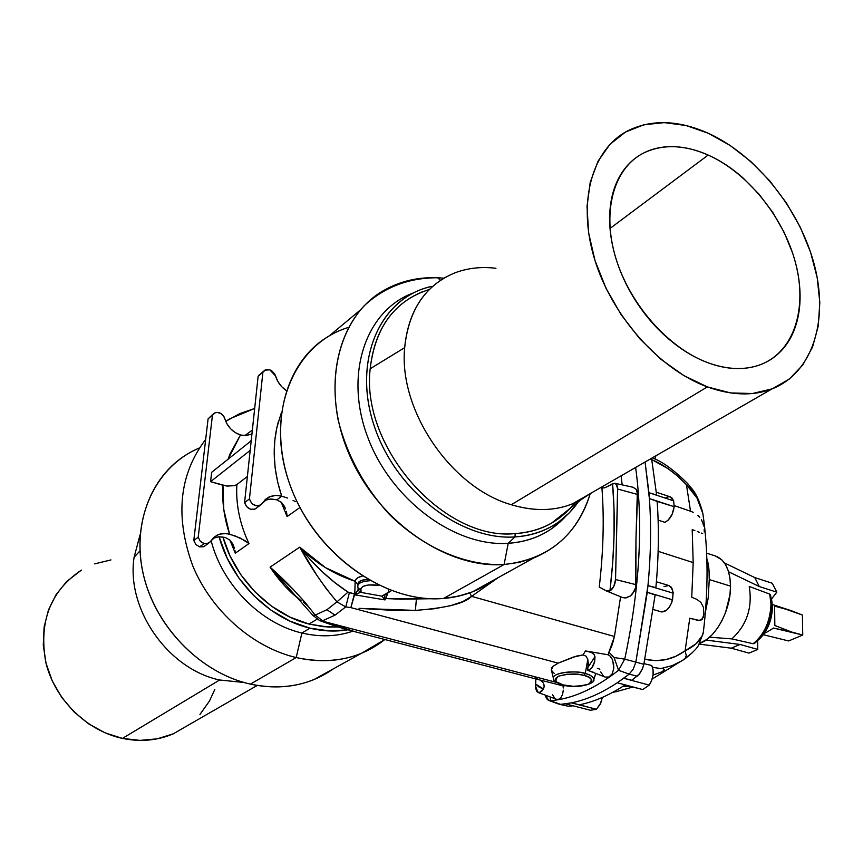 <?xml version="1.0" encoding="UTF-8"?>
<svg xmlns="http://www.w3.org/2000/svg" width="863" height="863" viewBox="0 0 863 863"><rect width="100%" height="100%" fill="white"/><g stroke="black" fill="none" stroke-linecap="round" stroke-linejoin="round"><path stroke-width="1.29" d="M708.156 155.06L610.033 228.436L708.156 155.06C695.858 149.569 683.852 146.764 672.137 146.634C660.411 146.527 649.871 149.223 640.519 154.725C631.166 160.259 623.776 168.296 618.372 178.824C612.978 189.385 610.087 201.694 609.677 215.739C609.3 229.806 611.522 244.499 616.333 259.785C621.187 275.092 628.253 289.72 637.552 303.668C646.862 317.595 657.606 329.677 669.764 339.903C681.932 350.108 694.488 357.649 707.444 362.557C668.113 347.832 629.494 304.056 615.632 257.498C601.662 210.928 613.949 168.102 643.356 153.15C662.482 143.938 684.079 144.574 708.156 155.06C747.79 172.805 783.518 217.217 795.513 262.784C807.552 308.318 794.294 351.025 761.49 364.262C745.578 370.475 727.563 369.914 707.444 362.557C720.368 367.411 732.644 369.332 744.273 368.296C755.869 367.228 765.945 363.431 774.51 356.883C783.043 350.324 789.505 341.629 793.884 330.777C798.253 319.936 800.314 307.789 800.066 294.337C799.796 280.896 797.304 267.109 792.59 252.978L784.089 232.233L772.763 212.417L759.019 194.186L743.302 178.188C732.158 168.263 720.443 160.561 708.156 155.06M773.237 604.79L802.396 615.028L802.741 635.049L788.62 640.95L763.367 634.736L788.62 640.95L802.741 635.049L791.749 632.05L774.834 625.502L774.618 606.128L791.425 610.745L773.237 604.79M773.496 628.048L802.741 635.049L802.396 615.028L791.425 610.745L774.618 606.128L774.834 625.502L774.618 606.128L774.834 625.502L791.749 632.05L773.496 628.048L768.199 631.382L773.496 628.048M764.338 633.399L768.199 631.382L764.338 633.399M624.963 685.017L642.741 689.559L617.261 682.762L625.136 684.898L617.261 682.762L629.181 674.122L618.555 670.303C594.553 688.944 571.856 699.073 550.454 700.691L560.529 704.37L571.371 702.87C586.085 699.958 601.382 693.259 617.261 682.762C601.382 693.259 586.085 699.958 571.371 702.87L579.364 704.791C594.057 701.899 609.31 695.265 625.136 684.898C609.31 695.265 594.057 701.899 579.364 704.791L596.419 709.3L590.432 710.249L565.448 703.852L560.529 704.37L550.454 700.691C571.856 699.073 594.553 688.944 618.555 670.303L614.1 657.53L624.726 659.159L635.858 662.115L647.962 585.589C650.875 554.747 651.349 525.74 649.386 498.555L645.071 462.029L648.922 492.697L656.614 495.028L651.554 458.296L656.614 495.028L648.922 492.697L673.647 500.853L670.271 496.84L656.355 492.244M622.87 686.376L629.623 686.258L622.87 686.376M660.885 668.566L652.536 667.336L660.885 668.566L672.169 665.632L682.687 660.368L692.504 652.547L682.687 660.368L673.367 665.168M663.464 668.954L664.488 669.796L661.921 671.813L653.032 675.093L661.921 671.813L664.488 669.796L663.464 668.954M693.183 562.59L658.145 551.328L693.183 562.59L692.202 529.634L693.183 562.59L691.748 597.25L693.183 562.59M705.513 611.457L708.199 598.037L709.246 579.569L708.221 597.876L705.513 611.457M715.265 555.901L721.878 559.904L725.513 564.607L728.232 570.702L729.925 577.962L730.508 586.117L729.958 594.844L725.546 612.547L721.878 620.81L717.412 628.232L712.342 634.51L706.873 639.397L699.494 643.41C715.449 638.491 730.961 610.109 730.508 586.117L709.246 579.569L730.508 586.117C730.012 569.666 724.974 559.602 715.384 555.945L706.635 553.172M771.554 598.944L772.482 606.689L771.554 598.944L776.829 592.169L771.554 598.944M771.856 606.495L772.482 606.689L771.856 606.495M754.51 643.42L753.162 643.744L731.802 638.89C746.851 625.071 752.665 607.595 749.235 586.462C752.665 607.595 746.851 625.071 731.802 638.89L709.58 637.196L731.802 638.89L753.162 643.744C764.37 634.434 770.314 621.166 770.993 603.938L769.699 594.1L770.637 595.179L769.699 594.1L770.993 603.938L771.867 604.596L770.993 603.938C770.314 621.166 764.37 634.434 753.162 643.744L755.017 642.633M188.328 725.125L173.355 733.787L157.26 738.825L140.065 740.4L122.438 738.404L105.103 732.849L88.76 723.928L74.11 711.975L61.769 697.455L52.287 680.983L46.03 663.248L43.279 644.995L44.11 626.991L48.457 609.968L56.095 594.607L66.667 581.511L81.424 570.098C50.507 590.842 38.619 621.533 45.771 662.158C54.52 699.235 86.527 730.767 122.438 738.404L219.634 679.99C168.091 669.192 125.966 609.095 134.099 557.271L139.979 550.874L134.099 557.271L140.194 534.359L134.099 557.271C125.966 609.095 168.091 669.192 219.634 679.99L244.089 682.504L219.634 679.99L122.438 738.404C140.442 742.094 157.325 740.594 173.096 733.906L257.228 685.438M333.377 668.825C309.731 685.459 282.093 690.562 250.443 684.111L296.192 657.552L301.921 633.01L309.99 628.178L330.022 630.982L347.897 629.807C335.685 631.867 323.042 631.328 309.99 628.178L301.921 633.01C320.011 637.25 336.991 636.635 352.859 631.166C336.991 636.635 320.011 637.25 301.921 633.01L296.192 657.552C330.723 664.834 360.281 658.825 384.855 639.515L361.101 653.485C341.155 661.446 319.515 662.806 296.192 657.552L250.443 684.111C273.15 688.987 294.283 687.498 313.841 679.634L361.101 653.485M609.17 655.341L608.091 654.78L608.89 652.169L614.1 657.53L608.89 652.169L614.456 636.495L620.583 596.754L614.456 636.495L471.565 596.344L498.08 577.681L471.565 596.344L614.456 636.495L612.277 644.585L608.091 654.78L585.416 650.918L591.457 652.482L594.132 654.521L594.974 656.711C594.801 664.639 592.32 669.149 587.52 670.249L588.318 665.244L587.8 659.472L585.265 673.518C579.828 670.281 549.504 671.997 553.647 679.267C549.99 673.518 571.533 669.526 585.265 673.518C590.896 675.103 593.766 677.077 593.863 679.44C592.827 676.473 589.968 674.499 585.265 673.518L584.111 675.416C591.738 677.077 593.215 679.99 588.544 684.154C578.124 686.732 569.666 686.991 563.172 684.909L573.226 686.29L583.399 685.643L588.544 684.154L591.899 680.864L591.651 679.645L589.073 677.315L584.111 675.416L577.52 674.24L566.818 674.208L558.447 676.204L555.632 678.34L555.243 679.537L556.559 681.932L563.172 684.909C555.578 683.313 554.003 680.411 558.447 676.204C568.944 673.55 577.498 673.28 584.111 675.416L585.265 673.518L587.8 659.472L586.182 656.247L583.086 654.92L573.108 657.142L558.167 663.14L350.863 607.617L345.761 606.905L335.017 615.146L326.926 609.72L315.178 615.092L322.589 620.777L335.017 615.146L322.589 620.777L326.397 622.18L556.462 682.406L326.397 622.18L354.758 631.662L326.397 622.18L323.442 621.964L326.397 622.18L322.589 620.777L319.58 620.562L322.589 620.777L315.178 615.092L304.941 602.201L293.765 589.979L270.087 567.131L299.741 547.153L325.373 567.595L355.157 581.284L356.095 579.17L358.231 577.466L362.331 576.085C357.994 577.002 355.599 578.728 355.157 581.284L354.769 593.971L348.037 592.115L334.661 582.439L322.147 571.662L310.486 559.871L299.741 547.153C315.47 563.01 333.938 574.38 355.157 581.284L357.714 584.208L355.157 581.284L354.769 593.971L350.863 607.617L558.167 663.14L576.441 656.117L583.086 654.92L585.416 650.918L608.091 654.78L609.893 655.891L612.698 659.99L613.787 668.598L612.137 673.863L610.691 675.772L608.976 677.002L605.211 677.088L608.976 677.002L612.137 673.863L613.787 668.598L613.528 662.698M553.312 665.977L551.889 667.563M551.338 668.879L551.349 670.195L552.708 666.549L558.167 663.14M210.745 416.441L208.102 418.825L193.787 540.497L198.22 537.196L212.46 415.114L214.337 413.107C218.975 411.489 222.438 413.28 224.736 418.49C227.325 426.635 232.557 432.136 240.453 435.006L228.08 459.213L229.99 454.035L240.453 435.006L246.084 435.513L251.931 434.046L246.084 435.513L240.583 435.049L235.211 432.557L230.583 428.749L226.991 423.916L223.905 416.527L220.863 413.442L216.958 412.363L215.114 412.73L212.46 415.114L198.22 537.196L193.787 540.497L195.847 544.51L199.633 546.862L204.089 543.582L200.281 541.22L198.22 537.196L200.281 541.22L202.05 542.687L206.074 543.83L209.569 542.547L214.186 537.099L218.717 534.477L224.002 533.463L229.569 534.132L223.787 509.548L222.956 485.286L210.583 481.662L211.662 472.309L251.209 440.766L211.662 472.309L210.583 481.662L250.173 450.389L210.583 481.662L226.893 486.074L234.412 485.686L236.861 484.564C235.739 504.337 239.774 524.003 248.965 543.561L235.297 553.226L229.903 540.119M263.539 371.252L258.123 376.3L264.801 370.184L269.774 369.817L271.694 370.745L274.714 373.938L277.929 381.597L281.672 386.667L286.289 390.572C280.939 386.894 277.357 382.007 275.545 375.934L269.774 369.817L265.696 369.763L262.891 372.244L249.439 498.933L262.891 372.244L258.123 376.3L259.278 374.79M295.556 501.662L293.042 500.378L295.556 501.662M287.541 498.07L281.834 496.203L287.541 498.07M264.38 500.497L270.335 499.03L276.894 499.806L281.834 496.203L276.894 499.806L281.489 502.449L276.753 499.763L271.025 498.997L265.621 499.99M284.52 506.495L281.489 502.449L285.545 508.825L284.52 506.495M286.3 511.284L286.818 513.884L286.3 511.284M287.109 516.57L286.818 513.884L287.109 516.57L281.176 502.169L287.109 516.57L299.957 507.487L287.109 516.57M544.219 685.945L543.485 688.954L541.996 690.983L539.958 692.417L538.016 692.45L535.513 686.053L535.804 678.944L535.707 684.132L539.321 687.282L543.485 688.954L539.386 692.579L536.937 691.673L535.61 688.329L535.707 684.132L543.485 688.954L544.219 686.473L543.712 683.852L544.219 685.945M543.043 682.676L542.169 681.641L543.043 682.676M541.144 680.788L542.169 681.641L540.001 680.13L543.269 680.853L540.001 680.13L541.144 680.788M563.043 685.869L538.836 679.71L563.043 685.869L566.355 685.718L563.043 685.869L563.269 688.005L563.043 685.869M563.28 690.163L562.611 694.197L563.28 690.163M561.123 697.39L562.611 694.197L561.123 697.39L559.03 699.203L561.123 697.39M556.657 699.332L559.03 699.203L556.657 699.332L538.113 692.482M308.986 624.068L323.808 626.732L338.35 626.991L328.328 627.067L308.986 624.068L316.98 619.246L308.986 624.068C270.41 614.532 234.326 578.393 222.913 536.959L229.925 555.707L240.95 574.877L255.027 591.942L271.554 606.182L289.795 617.034L308.986 624.068M574.672 502.913L575.114 502.32C560.54 521.284 540.572 531.705 515.233 533.582C444.542 541.328 360.68 447.897 370.184 368.76L404.682 347.649C398.361 410.346 451.317 487.832 511.295 504.726L707.358 386.904C659.343 369.342 611.738 315.987 594.51 258.932C577.142 201.856 592.007 149.428 627.563 130.906C651.392 119.18 678.286 119.957 708.232 133.236C756.711 155.318 800.001 209.633 814.435 265.211C828.912 320.734 812.579 372.999 771.964 388.933C752.924 396.182 731.393 395.502 707.358 386.904L511.295 504.726C533.69 511.457 554.089 511.155 572.514 503.819L590.044 493.722L581.133 499.666C560.939 510.82 537.66 512.514 511.295 504.726C451.317 487.832 398.361 410.346 404.682 347.649L370.184 368.76C360.68 447.897 444.542 541.328 515.233 533.582C528.566 532.784 540.637 529.321 551.446 523.194L569.839 508.609M493.14 580.421C478.911 590.831 462.374 596.851 443.55 598.458L458.48 596.182L472.536 591.824L533.668 557.994L519.353 562.342L504.1 564.521L443.55 598.458L504.1 564.521C548.145 559.515 576.862 535.88 590.238 493.614C580.885 524.575 562.029 546.031 533.668 557.994M437.638 277.757L443.927 278.177L437.638 277.757L440.54 280.302L437.638 277.757C408.954 277.703 384.466 287.034 364.175 305.75C339.472 332.546 329.364 374.898 338.21 420.227C346.98 455.017 363.808 486.182 388.706 513.712C422.719 547.735 465.729 566.182 504.1 564.521L508.231 543.312L504.1 564.521C447.023 568.976 378.08 521.586 349.386 454.79C320.281 388.091 337.196 316.613 383.906 290.367C400.076 281.209 417.994 277.001 437.638 277.757M565.707 516.301C550.896 532.568 531.737 541.576 508.231 543.312C525.092 542.191 539.893 537.088 552.654 527.994L565.707 516.301M514.952 536.937L508.231 543.312L514.952 536.937C542.255 534.812 563.345 523.151 578.242 501.964L569.31 512.838L558.717 521.932C546.15 530.874 531.565 535.88 514.952 536.937L515.233 533.582L514.952 536.937C461.058 540.734 396.257 491.371 374.628 427.163C352.46 363.032 378.188 300.799 427.509 287.465L431.489 286.43C380.594 297.53 352.406 359.386 373.776 424.596C394.553 489.882 460.281 540.831 514.952 536.937M422.039 291.953C391.813 304.801 374.52 330.41 370.184 368.76C375.211 326.926 394.952 300.475 429.418 289.429M413.528 292.881C366.16 309.936 343.852 373.42 367.487 436.549C390.637 499.763 454.823 547.131 508.231 543.312C454.823 547.131 390.637 499.763 367.487 436.549C343.852 373.42 366.16 309.936 413.528 292.881M360.184 310.13L329.299 335.869C283.452 361.975 266.311 431.069 293.916 494.823C321.144 558.685 387.735 603.399 443.55 598.458C383.841 603.938 312.503 551.845 289.029 482.169C264.984 412.6 293.895 343.787 348.361 327.444M445.675 277.174C421.565 291.079 407.908 314.574 404.682 347.649C408.609 310.281 425.168 285.426 454.337 273.086C467.239 268.08 481.112 266.484 495.955 268.285M707.358 386.904L683.82 375.578L660.939 359.31L639.742 338.749L621.155 314.725L606.031 288.296L595.028 260.615L588.609 232.913L587.023 206.386L590.238 182.158L598.027 161.208L609.979 144.315L625.481 132.05L643.852 124.768L664.316 122.611L686.042 125.513L708.232 133.236L730.087 145.416L750.864 161.543L769.893 181.014L786.527 203.129L800.249 227.152L810.594 252.276L817.196 277.681L819.818 302.492L818.286 325.869L812.579 346.958L802.817 364.963L789.246 379.127L772.277 388.814L752.482 393.517L730.562 392.924L707.358 386.904M312.827 615.276L315.178 615.092L312.827 615.276L270.087 567.131L299.741 547.153L316.797 575.233L326.354 588.846L336.958 601.856L326.926 609.72L315.178 615.092C301.683 597.638 286.656 581.651 270.087 567.131C278.943 580.562 289.321 591.824 301.219 600.918L285.146 586.365L270.087 567.131L280.799 579.364M251.273 440.13L250.475 441.349M226.893 486.074L234.412 485.686L236.861 484.564L247.379 476.484L236.861 484.564C235.739 504.337 239.774 524.003 248.965 543.561L240.367 538.102L229.569 534.132C224.089 517.638 221.877 501.36 222.956 485.286L222.956 485.286M419.828 597.768L416.43 598.523L415.394 610.411C446.656 607.962 465.384 603.269 471.565 596.344L469.742 592.881L471.565 596.344L462.881 601.565L450.367 605.74L434.391 608.728L415.394 610.411L416.43 598.523L431.349 598.728L401.187 599.181L385.707 598.577L387.616 593.83L385.017 599.925L354.876 594.855L354.769 593.971L354.876 594.855L354.769 593.971L354.876 594.855L360.378 592.309L381.813 596.139L388.274 592.352L388.792 591.058L388.188 589.397C389.58 591.468 388.415 593.151 384.693 594.413L385.998 594.456M554.337 673.572L551.349 670.195M599.861 669.203L597.336 668.318M256.689 507.876L254.531 509.224L250.421 509.181L246.645 506.657L244.585 502.557L258.123 376.3L244.585 502.557C246.656 508.231 250.216 510.346 255.286 508.911L256.689 507.876M622.191 484.887L621.09 475.847L622.191 484.887M633.032 487.261L636.355 489.429L637.595 494.477L617.681 489.008L615.546 579.537C615.103 584.898 613.226 588.706 609.925 590.961L606.193 590.831L599.256 587.023C603.377 551.576 604.273 518.587 601.932 488.07L605.351 487.563L612.579 483.733C615.427 516.624 614.542 552.363 609.925 590.961L606.193 590.831L599.256 587.023C603.377 551.576 604.273 518.587 601.932 488.07L604.65 487.811L614.596 483.237L616.894 484.941L617.617 487.466L615.546 579.537L613.82 586.43L609.925 590.961L612.708 562.654L614.068 535.2L614.014 508.814L612.579 483.733L614.866 483.28L616.214 484.014L617.681 489.008L637.595 494.477L635.977 538.9L635.524 587.843L634.391 590.993L630.346 595.988L625.2 597.973L622.299 597.455M635.621 467.476C643.431 524.219 639.807 588.113 624.726 659.159C639.807 588.113 643.431 524.219 635.621 467.476M605.923 590.734L622.741 597.628L626.236 597.854L630.346 595.988L632.611 593.787L635.524 587.843L635.88 584.639L615.546 579.537L635.88 584.639L635.977 538.9L637.358 491.694L636.355 489.429L633.054 487.261L614.974 483.302M303.398 601.964L308.015 606.258M534.693 676.937L538.275 679.58L354.758 631.662C344.456 628.803 342.028 628.48 323.668 622.05M550.206 696.948L550.454 700.691L548.814 700.454L545.373 695.168C546.203 698.901 547.897 700.734 550.454 700.691L550.206 696.948M554.402 697.757L552.611 694.791M603.442 675.977L600.691 671.889M548.954 700.497L558.739 704.1L568.372 706.279L573.086 705.815L568.372 706.279L559.256 704.262L568.372 706.279M326.926 609.72L335.017 615.146L345.761 606.905L336.958 601.856L326.926 609.72M359.051 608.361L415.394 610.411L391.468 610.281L359.051 608.361M466.818 593.884L453.83 597.131L466.818 593.884M666.107 497.455L669.246 496.646L671.899 497.832L673.647 500.853L674.154 506.678L672.137 514.283L668.038 520.281L664.823 522.32L658.124 520.109L664.823 522.32C669.85 519.85 672.957 514.639 674.154 506.678L649.386 498.555C651.349 525.74 650.875 554.747 647.962 585.589L673.216 593.172L671.759 602.439L669.386 607.088L666.312 610.432L661.49 611.921L653.41 609.548L661.49 611.921C666.344 611.953 670.033 607.919 672.568 599.839L647.272 592.298L655.136 594.995L647.272 592.298L635.858 662.115L624.726 659.159L618.555 670.303L629.181 674.122L633.237 669.138L635.858 662.115L643.852 664.316L655.136 594.995L643.852 664.316L642.59 668.447L639.052 674.445L631.856 680.249L623.712 678.253L649.246 685.114C653.453 678.07 654.283 671.522 651.727 665.492L643.992 663.647L651.727 665.492L653.064 669.666L653.054 674.92L651.705 680.368L649.246 685.114L642.741 689.559L641.349 689.386M624.726 659.159L614.1 657.53L618.555 670.303L624.726 659.159M612.698 659.99L610.864 656.883M593.971 672.471L587.52 670.249L588.35 663.302L587.8 659.472L586.182 656.247L583.086 654.92L585.416 650.918L591.457 652.482L593.873 654.208L594.974 656.711L588.081 667.175L594.974 656.711L594.715 661.446L591.77 667.951L588.922 670.109L587.52 670.249L605.222 677.088M416.43 598.523L385.707 598.577L384.876 598.178L384.747 594.887L384.876 598.178L385.707 598.577L385.017 599.925L354.876 594.855L355.761 594.575L355.308 593.949L355.761 594.575L360.378 592.309L381.813 596.139L385.017 599.925L384.876 598.178L383.83 598.9L384.876 598.178L385.017 599.925L381.813 596.139L385.75 594.531M354.423 593.884L349.386 592.698L345.761 606.905L350.863 607.617L354.423 593.884M348.037 592.115C330.734 580.842 314.628 565.848 299.741 547.153C310.087 566.376 322.492 584.607 336.958 601.856L348.037 592.115L336.958 601.856L345.761 606.905L349.386 592.698L348.037 592.115M281.23 413.161L276.904 427.368L274.79 440.41L274.197 454.003L275.157 467.973L277.67 482.093L281.694 496.16L275.955 495.384L270.529 496.376L265.89 499.051L261.144 504.682L257.422 505.945L253.269 504.585L251.511 503.043L249.439 498.933L244.585 502.557L249.439 498.933C251.521 504.618 255.103 506.754 260.173 505.319L255.286 508.911M278.361 421.683C271.888 445.017 272.999 469.839 281.694 496.16L275.89 495.384L269.569 496.764L260.173 505.319M213.096 414.154L208.102 418.825L212.46 415.114L208.102 418.825L193.787 540.497L195.847 544.51L199.633 546.862L203.506 546.743L205.502 545.459L204.121 546.473L199.633 546.862L204.089 543.582L208.576 543.205L204.121 546.473M214.24 537.768L219.504 536.754L225.06 537.412L218.717 536.797L212.848 538.361M235.297 553.226L234.984 550.659L235.297 553.226L248.965 543.561L245.006 540.67L235.092 535.88L226.742 533.582L220.324 533.97L216.98 535.243L208.576 543.205M229.601 539.85L225.06 537.412L229.601 539.85L232.632 543.658L229.601 539.85M234.445 548.199L232.632 543.658L234.445 548.199M595.74 673.464L593.474 680.67M562.385 684.693L562.741 684.952C576.419 689.159 595.761 683.938 593.863 679.44M357.983 587.951L360.853 590.098C360.982 585.653 366.991 584.057 378.857 585.297L368.415 584.952L363.043 586.376L360.68 588.749L361.112 591.252L360.378 592.309L357.94 590.012L355.308 593.949L357.94 590.012L360.378 592.309L360.853 590.098L358.059 588.21M358.339 582.557L357.714 584.208C358.328 581.144 361.716 579.569 367.897 579.472L362.061 580.206L358.339 582.557M357.918 587.282L357.724 586.732C357.519 583.366 361.619 581.36 370.044 580.702C361.716 581.338 357.606 583.323 357.703 586.646M358.177 588.512L357.94 590.012L358.177 588.512M309.99 628.178L290.033 621.166L271.014 610.184L253.722 595.632L238.922 578.102L227.249 558.329L219.105 536.764C230.853 580.562 269.256 618.76 309.99 628.178M244.844 435.588L252.352 430.076L244.844 435.588M187.562 453.981C149.655 476.495 130.831 527.725 144.412 578.782C157.886 629.828 202.417 673.518 250.443 684.111C199.914 673.043 153.614 625.136 142.611 571.155C131.403 517.164 156.451 465.858 199.299 448.016M296.192 657.552C252.848 647.401 211.424 611.133 192.74 565.794C174.822 516.473 179.137 474.348 205.674 439.429C179.137 474.348 174.822 516.473 192.74 565.794C211.424 611.133 252.848 647.401 296.192 657.552M225.728 421.36L229.774 418.803L254.671 408.458L239.623 413.701L225.728 421.36M301.921 633.01C260.82 623.604 222.223 584.758 211.111 540.583C222.223 584.758 260.82 623.604 301.921 633.01M110.971 559.914L94.682 563.873M199.936 714.478L209.472 701.036L214.801 689.472M770.983 610.519L770.141 615.826L766.797 626.16L761.598 635.146M759.106 638.135L758.491 638.782M769.699 594.1L749.235 586.462L769.699 594.1M758.491 639.925C767.369 631.619 772.029 620.54 772.482 606.689L771.49 616.398L768.426 626.009L763.636 634.381L758.491 639.925M709.052 571.349L709.246 579.569C709.408 570.745 708.609 563.776 706.851 558.685L709.052 571.349M772.256 583.237L776.829 592.169L759.267 586.527L728.566 571.77L759.267 586.527L776.829 592.169L772.256 583.237L754.758 577.574L759.267 586.527L754.758 577.574L772.256 583.237M757.682 640.724L757.757 649.418L748.987 653.118L731.263 648.199L699.106 644.089L731.263 648.199L748.987 653.118L757.757 649.418L757.682 640.724M649.386 498.555L657.131 501.414C659.127 528.383 658.706 557.131 655.869 587.671C658.706 557.131 659.127 528.383 657.131 501.414L674.154 506.678L673.647 500.853L648.922 492.697L649.386 498.555M654.888 458.943L655.891 455.793L654.888 458.943L652.374 457.822L654.888 458.943M704.025 521.996L702.838 513.496L696.959 497.951L686.441 484.704L690.529 511.23L674.057 505.535L690.529 511.23L686.441 484.704L677.617 476.128L668.145 468.728L651.813 459.612M694.866 530.562L692.202 529.634L694.866 530.562M699.429 532.374L697.282 531.5L699.429 532.374M702.698 533.442L701.241 533.086L702.698 533.442M704.23 531.888L704.208 529.364L704.23 531.888M703.669 526.009L702.719 522.644L703.669 526.009M701.403 519.72L702.719 522.644L701.403 519.72M697.843 515.308L699.764 517.293L697.843 515.308M693.194 512.32L690.529 511.23L693.194 512.32M644.952 659.181L655.362 660.659L665.805 659.634L675.805 656.279L685.103 650.842L689.764 618.21L697.272 620.217L700.929 620.206L703.291 617.261L703.863 614.165L703.41 607.282L700.918 602.471L696.905 599.375L691.748 597.25L696.905 599.375L700.918 602.471L703.41 607.282L703.863 614.165L702.299 619.246L699.246 620.443L689.764 618.21L685.103 650.842L696.128 643.712L702.299 635.686L703.561 631.371M650.314 459.008C663.323 464.326 675.362 472.892 686.441 484.704L687.606 483.496L686.441 484.704C694.931 492.719 700.378 502.244 702.784 513.28M668.847 585.524L672.245 588.911L673.216 593.172L647.962 585.589L655.869 587.671L647.962 585.589L647.272 592.298L672.568 599.839L673.14 592.331L671.134 587.077L668.857 585.535L656.398 581.77M632.698 687.077L616.106 691.727M613.172 692.288L616.193 691.662M602.352 697.433L600.777 702.989L596.419 709.3L600.163 704.327L602.352 697.433M571.371 702.87L565.448 703.852L590.432 710.249L596.419 709.3L571.371 702.87M703.194 633.118C701.436 639.807 695.405 645.718 685.103 650.842L686.268 655.502L685.028 658.803L686.268 655.502L685.103 650.842C673.323 659.321 660.551 662.255 646.786 659.623M637.207 676.225L629.181 674.122L623.712 678.253L631.856 680.249L639.634 673.733L642.18 669.418L643.852 664.316L635.858 662.115L633.237 669.138L629.181 674.122L637.207 676.225M663.992 586.592L668.771 585.502M642.741 689.559L649.246 685.114L623.712 678.253L617.261 682.762L642.741 689.559M739.99 644.456L731.263 648.199L739.99 644.456L757.757 649.418L739.99 644.456L705.956 640.055L739.99 644.456M724.413 562.903L754.758 577.574L724.413 562.903M652.158 679.052L685.157 658.685C693.334 652.126 697.865 647.477 698.728 644.726L703.269 632.838C708.426 590.109 708.296 550.443 702.903 513.83C698.005 494.575 693.431 490.551 687.606 483.507C675.298 471.284 664.391 463.086 654.909 458.889M754.273 643.593C765.427 634.359 771.295 621.36 771.867 604.596L770.562 594.898M551.597 670.885L553.377 678.145M572.514 503.819L771.964 388.933M551.446 523.194L581.133 499.666M552.654 527.994L558.717 521.932M323.496 621.986L319.828 620.648M319.655 620.583L312.967 615.481M268.749 497.153L264.79 500.065M216.98 535.243L213.107 538.091M553.647 679.267C553.14 680.648 556.171 682.547 562.741 684.952M357.983 587.908L357.746 585.804M384.736 594.855L391.446 590.648"/></g></svg>
